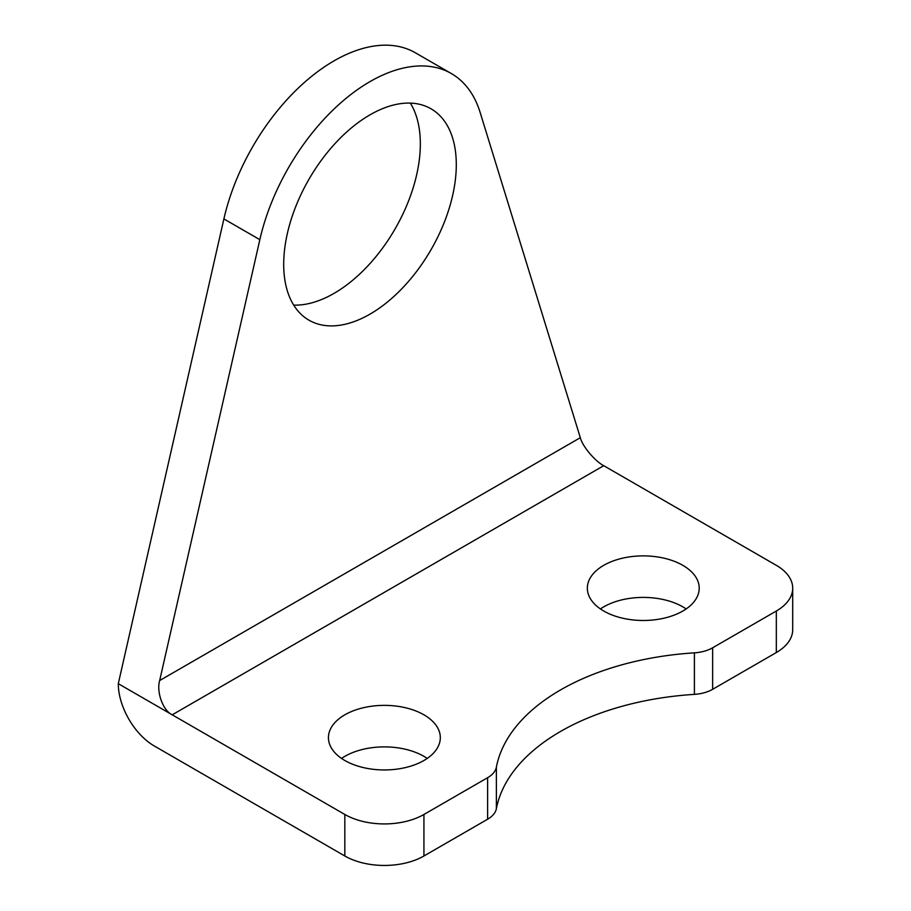 <?xml version="1.0" encoding="UTF-8"?>
<svg xmlns="http://www.w3.org/2000/svg" width="911" height="911" viewBox="0 0 911 911"><rect width="100%" height="100%" fill="white"/><g stroke="black" fill="none" stroke-linecap="round" stroke-linejoin="round"><path stroke-width="1.37" d="M159.676 680.54L259.84 239.673A162.727 93.947 -60 0 1 370.003 81.614A162.727 93.947 -60 0 1 451.366 73.563A162.727 93.947 -60 0 1 480.154 112.486L580.318 437.69L159.676 680.54C156.191 691.904 163.092 710.751 172.225 714.816L344.825 814.468A55.935 32.295 0 0 0 423.934 814.468L423.934 855.987A55.935 32.295 180 0 1 344.825 855.987L154.244 745.961A50.857 29.357 60 0 1 118.293 683.683L172.225 714.816L603.731 465.692C595.077 461.342 582.197 445.946 580.318 437.69M451.366 73.563L415.405 52.804A162.727 93.947 120 0 0 334.041 60.855A162.727 93.947 120 0 0 223.89 218.913L118.293 683.683M603.731 611.019A55.935 32.295 0 0 0 664.688 618.022A55.935 32.295 0 0 0 699.215 588.176A55.935 32.295 0 0 0 682.84 565.344A55.935 32.295 0 0 0 621.871 558.341A55.935 32.295 0 0 0 587.344 588.176A55.935 32.295 0 0 0 603.731 611.019M600.429 608.947A55.935 32.295 180 0 1 682.84 606.863A55.935 32.295 180 0 1 686.131 608.947M344.825 760.491A55.935 32.295 0 0 0 405.782 767.495A55.935 32.295 0 0 0 440.32 737.659A55.935 32.295 0 0 0 423.934 714.816A55.935 32.295 0 0 0 362.977 707.824A55.935 32.295 0 0 0 328.438 737.659A55.935 32.295 0 0 0 344.825 760.491M341.534 758.419A55.935 32.295 180 0 1 423.934 756.346A55.935 32.295 180 0 1 427.225 758.419M370.003 114.832A122.051 70.466 120 0 0 290.267 222.386A122.051 70.466 120 0 0 308.977 320.182A122.051 70.466 120 0 0 370.003 314.136A122.051 70.466 120 0 0 449.727 206.592A122.051 70.466 120 0 0 431.017 108.796A122.051 70.466 120 0 0 370.003 114.832M293.706 305.117A122.051 70.466 120 0 0 334.041 293.376A122.051 70.466 120 0 0 410.337 103.102M423.934 814.468L487.624 777.698A30.507 17.616 0 0 0 496.381 767.164A223.753 129.18 0 0 1 694.398 652.845A30.507 17.616 0 0 0 712.641 647.789L776.331 611.019A55.935 32.295 0 0 0 792.707 588.176A55.935 32.295 0 0 0 776.331 565.344L603.731 465.692M792.707 588.176L792.707 629.706A55.935 32.295 180 0 1 776.331 652.538L712.641 689.308A30.507 17.616 180 0 1 694.398 694.364A223.753 129.18 180 0 0 496.381 808.683A30.507 17.616 180 0 1 487.624 819.217L423.934 855.987M223.89 218.913L259.84 239.673M776.331 611.019L776.331 652.538M712.641 647.789L712.641 689.308M694.398 652.845L694.398 694.364M496.381 767.164L496.381 808.683M344.825 814.468L344.825 855.987M487.624 777.698L487.624 819.217"/></g></svg>
